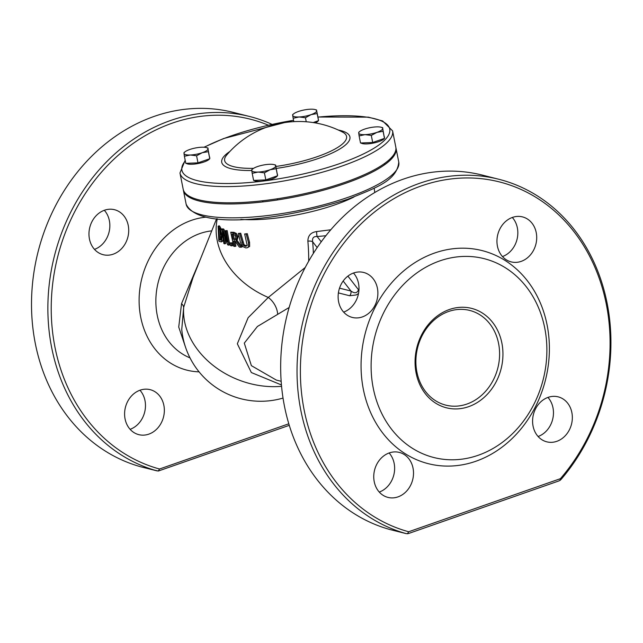 <?xml version="1.0" encoding="UTF-8"?>
<svg xmlns="http://www.w3.org/2000/svg" width="643" height="643" viewBox="0 0 643 643"><rect width="100%" height="100%" fill="white"/><g stroke="black" fill="none" stroke-linecap="round" stroke-linejoin="round"><path stroke-width="0.96" d="M183.311 189.749A108.378 28.099 -11.2 0 0 183.4 190.336A108.378 28.099 -11.2 0 0 295.169 196.846A108.378 28.099 -11.2 0 0 396.024 148.236A108.378 28.099 -11.2 0 0 395.887 147.657M185.176 160.22L179.968 172.983L183.175 189.179A108.378 28.099 -11.2 0 0 294.944 195.689A108.378 28.099 -11.2 0 0 395.799 147.078L392.592 130.883L382.673 120.964L368.375 117.155L317.955 117.01L318.542 120.651L313.157 122.564M389.891 529.519A183.151 155.148 -75.9 0 1 287.614 313.053A183.151 155.148 -75.9 0 1 482.338 175.105L498.695 179.228A183.151 155.148 104.1 0 1 606.775 301.527A183.151 155.148 104.1 0 1 560.993 479.517L559.056 480.868L408.442 533.553L406.255 533.642L390.052 529.559M389.971 529.543L406.255 533.642A183.151 155.148 104.1 0 1 303.978 317.168A183.151 155.148 104.1 0 1 498.695 179.228M560.174 480.361L560.407 478.681L408.691 531.753L407.437 533.786M288.787 423.793L159.536 469.004L158.274 471.046L140.737 466.778A183.151 155.148 -75.9 0 1 38.459 250.304A183.151 155.148 -75.9 0 1 233.184 112.364L249.54 116.479A183.151 155.148 104.1 0 0 54.816 254.427A183.151 155.148 104.1 0 0 157.093 470.893L140.889 466.818M289.262 425.345L158.274 471.046M272.021 124.364A183.151 155.148 104.1 0 0 249.54 116.479M159.536 469.004A180.707 153.082 -75.9 0 1 61.109 244.75A180.707 153.082 -75.9 0 1 268.348 125.184M253.567 168.345A62.138 16.107 168.8 0 1 226.657 155.084A94.746 94.746 0 0 1 342.606 132.12L342.606 132.12A62.138 16.107 168.8 0 1 332.986 150.092A62.138 16.107 168.8 0 1 275.976 166.449M313.366 253.398A149.706 69.444 -109.3 0 0 312.651 241.752C312.056 238.039 313.559 236.294 317.152 236.544L325.888 235.724M330.807 229.776L316.686 231.56A4.887 1.262 -92.6 0 0 317.152 236.544L321.251 241.808M316.686 231.56C310.899 232.348 307.957 235.555 307.876 241.165A145.27 67.386 70.7 0 1 308.688 261.195M317.176 247.579L312.651 241.752A4.887 2.082 -5 0 0 307.876 241.165M356.198 294.96L358.497 293.562M358.995 289.109L358.521 289.776A4.887 3.279 -145.6 0 0 358.955 289.961M347.903 276.112L358.521 289.776C357.162 293.24 354.639 293.666 350.949 291.03L339.528 288.16M338.395 292.911L349.696 295.756A4.887 4.139 104.1 0 0 350.949 291.03L343.169 281.023M349.712 295.74L356.198 294.952M281.152 381.299L276.329 380.085L251.373 365.65L244.3 343.113L257.417 326.475L289.149 307.483M305.256 267.456L268.292 297.444A18.317 13.407 -125 0 1 277.655 313.953M217.294 218.797A79.362 62.09 21.8 0 0 268.292 297.444L248.126 317.722L237.339 343.788L251.341 372.546L281.433 384.948M281.562 386.314A79.362 62.09 -158.2 0 1 183.681 307.282L193.029 277.543M238.32 233.457L240.41 242.146L242.515 246.446L245.803 247.917L247.362 247.756L248.536 246.799L248.471 242.668L246.197 234.044L244.653 233.972L247.177 245.353L245.353 246.365L242.99 245.096L239.67 233.602L238.32 233.457L240.715 233.232L244.051 244.726L246.775 245.988M244.653 233.972L247.274 233.666L249.556 242.282L249.621 246.422L247.362 247.756M224.793 237.283L225.685 243.488L224.656 243.85L222.864 231.464L227.654 244.846L228.747 245.152L226.151 230.974L225.331 230.684L227.3 241.945L222.92 229.672L221.907 229.149L223.877 243.552L224.656 243.85M225.331 230.684L227.172 230.612L229.768 244.798L228.747 245.152M221.907 229.149L222.952 228.787L223.957 229.302L226.304 236.23M218.114 226.167L218.837 241.004L219.962 241.68L221.714 241.487L222.124 235.965L220.404 229.27L218.114 226.167L219.215 225.781L219.938 226.585L222.132 230.708M222.759 241.125L221.16 241.961L222.759 241.125L223.29 239.14M234.663 240.554L235.933 246.108L234.904 246.47L233.634 240.908L234.984 241.141L239.325 247.089L241.077 247.274L236.077 240.812L237.082 236.994L235.322 233.779L230.724 232.227L233.739 246.269L234.904 246.47M230.724 232.227L233.907 232.308L236.351 233.425L238.119 236.632L237.106 240.45L242.122 246.904L241.077 247.274M232.244 242.837L232.814 245.53L231.793 245.883L231.223 243.199L232.244 242.837L229.953 242.901L230.499 245.594L231.793 245.883M283.016 398.081A79.362 79.362 0 0 1 181.752 329.497L183.681 307.282A18.317 7.555 14.7 0 0 181.559 303.592L178.73 327.062L185.538 347.236M200.664 258.502L181.559 303.592M246.197 234.044L247.274 233.666M248.536 246.799L249.621 246.422M239.67 233.602L240.715 233.232M222.92 229.672L223.957 229.302M226.151 230.974L227.172 230.612M221.176 239.807L219.384 239.694L218.668 228.329L220.179 230.387L221.409 235.555L220.758 240.201M219.384 239.694L220.445 239.325L221.2 239.767M219.89 229.8L220.445 239.325M235.78 239.075L233.288 239.357L232.163 234.076L234.808 235.008L235.804 236.954L235.322 239.517M233.288 239.357L235.7 239.22M233.184 233.722L234.317 238.995M236.077 240.812L237.106 240.45M231.223 243.199L229.953 242.901M416.905 372.064A48.836 41.369 -75.9 0 1 469.671 310.416A48.836 41.369 -75.9 0 1 497.867 367.884A48.836 41.369 -75.9 0 1 445.824 405.138A48.836 41.369 -75.9 0 1 416.905 372.064M416.125 373.093A51.279 43.443 104.1 0 0 488.776 392.672A51.279 43.443 104.1 0 0 472.115 308.519A51.279 43.443 104.1 0 0 416.125 373.093M373.237 388.099A102.567 86.885 -75.9 0 1 485.224 258.944A102.567 86.885 -75.9 0 1 518.547 427.249A102.567 86.885 -75.9 0 1 373.237 388.099M547.949 397.422A23.196 19.652 -75.9 0 1 552.988 407.807A23.196 19.652 -75.9 0 1 538.103 436.509M389.111 452.977A23.196 19.652 -75.9 0 1 394.151 463.362A23.196 19.652 -75.9 0 1 379.274 492.072M353.481 273.026A23.196 19.652 -75.9 0 1 358.521 283.41A23.196 19.652 -75.9 0 1 343.635 312.112M512.318 217.471A23.196 19.652 -75.9 0 1 517.358 227.847A23.196 19.652 -75.9 0 1 502.472 256.557M408.691 531.753A180.707 153.082 -75.9 0 1 317.738 287.461A180.707 153.082 -75.9 0 1 549.106 206.532A180.707 153.082 -75.9 0 1 560.407 478.681M363.343 389.288A109.889 93.09 -75.9 0 1 483.327 250.915A109.889 93.09 -75.9 0 1 519.03 431.236A109.889 93.09 -75.9 0 1 363.343 389.288M571.86 412.557A23.196 19.652 -75.9 0 1 546.799 441.837A23.196 19.652 -75.9 0 1 533.409 414.542A23.196 19.652 -75.9 0 1 558.132 396.844A23.196 19.652 -75.9 0 1 571.86 412.557M413.031 468.12A23.196 19.652 -75.9 0 1 387.962 497.401A23.196 19.652 -75.9 0 1 374.572 470.105A23.196 19.652 -75.9 0 1 399.295 452.407A23.196 19.652 -75.9 0 1 413.031 468.12M377.401 288.16A23.196 19.652 -75.9 0 1 352.332 317.441A23.196 19.652 -75.9 0 1 338.941 290.146A23.196 19.652 -75.9 0 1 363.665 272.455A23.196 19.652 -75.9 0 1 377.401 288.16M536.23 232.605A23.196 19.652 -75.9 0 1 511.169 261.886A23.196 19.652 -75.9 0 1 497.77 234.591A23.196 19.652 -75.9 0 1 522.494 216.892A23.196 19.652 -75.9 0 1 536.23 232.605M163.869 405.371A23.196 19.652 -75.9 0 1 138.808 434.652A23.196 19.652 -75.9 0 1 125.417 407.357A23.196 19.652 -75.9 0 1 150.141 389.658A23.196 19.652 -75.9 0 1 163.869 405.371M128.238 225.42A23.196 19.652 -75.9 0 1 103.177 254.7A23.196 19.652 -75.9 0 1 89.787 227.405A23.196 19.652 -75.9 0 1 114.502 209.706A23.196 19.652 -75.9 0 1 128.238 225.42M139.957 390.237A23.196 19.652 -75.9 0 1 144.996 400.621A23.196 19.652 -75.9 0 1 130.111 429.323M104.327 210.285A23.196 19.652 -75.9 0 1 109.366 220.662A23.196 19.652 -75.9 0 1 94.481 249.371M292.678 115.435L292.597 114.663L293.771 113.747A12.209 3.167 -11.2 0 0 292.678 115.435A12.209 3.167 -11.2 0 0 299.108 116.97L293.176 118.272L292.678 115.435M317.955 117.042L316.645 110.749A12.209 3.167 -11.2 0 0 314.982 109.551A12.209 3.167 -11.2 0 0 310.215 109.214A12.209 3.167 -11.2 0 0 298.239 111.552A12.209 3.167 -11.2 0 0 293.771 113.747M316.557 109.977L317.144 113.586L311.091 114.631L305.449 117.733L299.108 116.97A12.209 3.167 -11.2 0 0 311.091 114.631A12.209 3.167 -11.2 0 0 316.645 110.749M306.253 121.776L305.449 117.733M318.542 120.651L317.144 113.586M293.843 121.64L293.176 118.272M318.245 118.834L318.47 119.976A12.209 3.167 168.8 0 1 318.478 120.273M318.301 120.739A12.209 3.167 168.8 0 1 315.303 122.909M183.994 153.412L183.994 152.624L185.088 151.764A12.209 3.167 -11.2 0 0 183.994 153.412A12.209 3.167 -11.2 0 0 190.28 154.995L184.396 156.265L183.994 153.412M196.581 155.791L190.28 154.995A12.209 3.167 -11.2 0 0 202.272 152.696L196.581 155.791L197.98 162.856L209.771 158.733L207.97 148.806A12.209 3.167 -11.2 0 0 206.299 147.569A12.209 3.167 -11.2 0 0 201.677 147.223A12.209 3.167 -11.2 0 0 189.685 149.522A12.209 3.167 -11.2 0 0 185.088 151.764M206.299 147.569L207.97 148.019L208.372 151.668L202.272 152.696A12.209 3.167 -11.2 0 0 207.97 148.806M209.771 158.733L208.372 151.668M197.98 162.856L185.795 163.33L184.396 156.265M209.57 156.868L209.787 157.993A12.209 3.167 168.8 0 1 209.747 158.491M209.602 158.789A12.209 3.167 168.8 0 1 198.229 163.507A12.209 3.167 168.8 0 1 186.205 163.314M251.759 170.491L251.734 169.704L252.86 168.828A12.209 3.167 -11.2 0 0 251.759 170.491A12.209 3.167 -11.2 0 0 258.1 172.059L252.201 173.345L251.759 170.491M264.418 172.838L258.1 172.059A12.209 3.167 -11.2 0 0 270.084 169.744L264.418 172.838L265.816 179.903L277.567 175.772L275.734 165.862A12.209 3.167 -11.2 0 0 274.063 164.632A12.209 3.167 -11.2 0 0 269.393 164.295A12.209 3.167 -11.2 0 0 257.401 166.609A12.209 3.167 -11.2 0 0 252.86 168.828M274.063 164.632L275.694 165.074L276.168 168.707L270.084 169.744A12.209 3.167 -11.2 0 0 275.734 165.862M277.567 175.772L276.168 168.707M265.816 179.903L253.599 180.402L252.201 173.345M277.334 173.931L277.559 175.057A12.209 3.167 168.8 0 1 277.535 175.491M277.374 175.844A12.209 3.167 168.8 0 1 266.033 180.562A12.209 3.167 168.8 0 1 253.985 180.386M358.714 133.061L358.722 132.273L359.815 131.421A12.209 3.167 -11.2 0 0 358.714 133.061A12.209 3.167 -11.2 0 0 365.007 134.644L359.115 135.922L358.714 133.061M371.3 135.44L365.007 134.644A12.209 3.167 -11.2 0 0 376.991 132.345L371.3 135.44L372.707 142.505L384.49 138.382L382.689 128.463A12.209 3.167 -11.2 0 0 381.018 127.218A12.209 3.167 -11.2 0 0 376.396 126.88A12.209 3.167 -11.2 0 0 364.412 129.179A12.209 3.167 -11.2 0 0 359.815 131.421M381.018 127.218L382.689 127.668L383.091 131.317L376.991 132.345A12.209 3.167 -11.2 0 0 382.689 128.463M384.49 138.382L383.091 131.317M372.707 142.505L360.514 142.987L359.115 135.922M384.289 136.525L384.514 137.642A12.209 3.167 168.8 0 1 384.466 138.141M384.321 138.446A12.209 3.167 168.8 0 1 372.948 143.164A12.209 3.167 168.8 0 1 360.932 142.971M348.313 197.232A108.378 28.099 168.8 0 1 186.148 204.217C199.555 231.673 286.939 218.716 347.855 199.217C375.834 187.877 396.948 180.876 398.773 162.116A108.378 28.099 168.8 0 1 348.313 197.232M317.972 117.106A105.934 27.464 168.8 0 1 389.136 127.266A105.934 27.464 168.8 0 1 340.412 163.362A105.934 27.464 168.8 0 1 223.668 183.488A105.934 27.464 168.8 0 1 185.313 160.895M204.305 147.255A105.934 27.464 168.8 0 1 293.578 120.305M179.968 172.983A108.378 28.099 -11.2 0 0 342.124 165.998A108.378 28.099 -11.2 0 0 392.592 130.883M229.856 151.483A65.345 16.943 -11.2 0 0 251.759 170.508M276.369 168.418A65.345 16.943 -11.2 0 0 340.46 148.597A65.345 16.943 -11.2 0 0 338.274 130.015M240.86 219.392A79.362 20.576 -11.2 0 0 353.98 196.999M190.006 357.878A65.932 55.853 -75.9 0 1 157.23 315.271A65.932 55.853 -75.9 0 1 211.74 230.877M245.353 246.365L246.422 245.988M248.471 242.668L249.556 242.282M242.99 245.096L244.051 244.726M241.792 242.274L242.845 241.905M222.124 235.965L222.824 235.716M220.404 229.27L221.465 228.9M218.853 226.963L219.938 226.585M219.866 239.992L220.919 239.622M234.309 239.542L235.338 239.18M232.887 232.662L233.907 232.308M235.322 233.779L236.351 233.425M237.082 236.994L238.119 236.632M206.065 217.157A78.141 66.197 104.1 0 0 140.729 317.256A78.141 66.197 104.1 0 0 199.081 371.855M398.773 162.116L396.024 148.236M186.148 204.217L183.4 190.336M293.562 120.225L223.587 138.55L203.96 147.231M192.715 278.331L216.603 218.733M374.154 188.182L374.773 192.538M193.021 277.567L192.723 278.298M314.982 109.551L316.557 109.969M262.73 200.745L262.955 201.902M277.278 198.791L277.503 199.949M384.635 163.426L384.868 164.576"/></g></svg>
